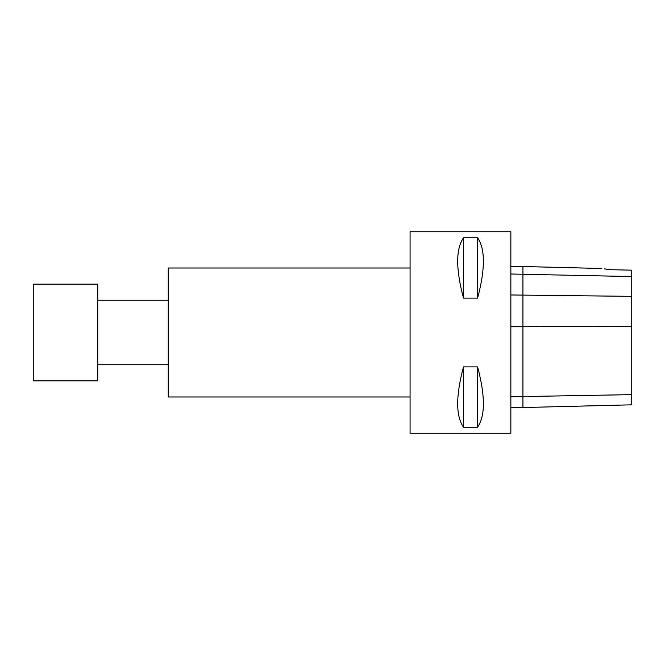 <?xml version="1.0" encoding="UTF-8"?>
<svg xmlns="http://www.w3.org/2000/svg" width="665" height="665" viewBox="0 0 665 665"><rect width="100%" height="100%" fill="white"/><g stroke="black" fill="none" stroke-linecap="round" stroke-linejoin="round"><path stroke-width="1" d="M97.738 380.862L97.738 284.138L33.25 284.138L33.25 380.862L97.738 380.862M410.081 396.988L168.262 396.988L168.262 268.012L410.081 268.012M410.081 433.256L410.081 231.744L510.845 231.744L510.845 433.256L410.081 433.256M601.8 268.494L522.931 266.515L522.931 407.545L631.75 404.81L631.75 270.173L609.381 269.674C599.971 268.161 599.971 268.161 609.381 269.674L604.302 268.835M477.595 237.796C485.317 249.026 485.317 269.134 477.595 298.111L477.595 237.796L463.488 237.796C455.758 249.026 455.758 269.134 463.488 298.111L463.488 237.796M477.595 298.111L463.488 298.111M477.595 366.889C485.317 395.866 485.317 415.974 477.595 427.204L477.595 366.889L463.488 366.889C455.758 395.866 455.758 415.974 463.488 427.204L463.488 366.889M477.595 427.204L463.488 427.204M510.845 274.005L631.75 276.557M631.75 296.349L510.845 294.977M631.75 326.299L510.845 326.731M631.75 394.636L510.845 396.764M168.262 300.256L97.738 300.256M168.262 364.744L97.738 364.744M522.931 407.545L510.845 407.545M522.931 266.515L510.845 266.515"/></g></svg>
